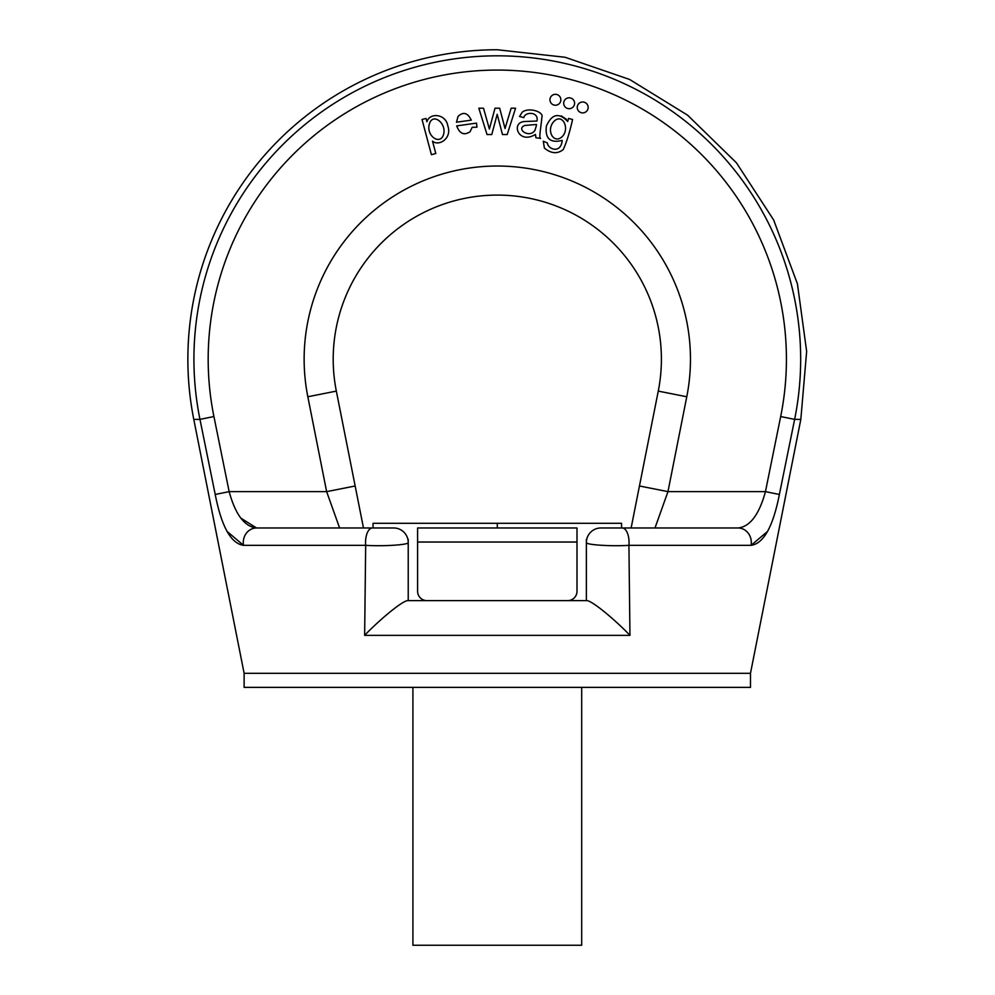 <?xml version="1.0" encoding="UTF-8"?>
<svg xmlns="http://www.w3.org/2000/svg" width="995" height="995" viewBox="0 0 995 995"><rect width="100%" height="100%" fill="white"/><g stroke="black" fill="none" stroke-linecap="round" stroke-linejoin="round"><path stroke-width="1.49" d="M226.997 531.367L243.539 545.335C230.964 543.568 221.524 526.604 215.218 494.465L199.958 419.38A303.363 303.363 0 0 1 497.301 55.819A303.363 303.363 0 0 1 794.632 419.38L779.383 494.465C773.065 526.641 763.625 543.593 751.063 545.335L628.927 545.335A14.539 6.865 -90 0 0 622.186 527.972L621.552 527.972L621.552 523.283L373.05 523.283L373.05 527.972L372.416 527.972L393.684 527.972A14.539 14.539 0 0 1 408.224 542.511L408.224 600.644L587.311 600.644L586.378 600.644L586.378 542.511A14.539 14.539 0 0 1 600.918 527.972L738.066 527.972C750.019 526.716 759.148 514.602 765.453 491.642L780.677 416.544A289.122 289.122 0 0 0 497.301 70.073A289.122 289.122 0 0 0 213.925 416.544L229.148 491.642C235.442 514.577 244.571 526.691 256.523 527.972L372.416 527.972L256.523 527.972L240.715 518.047M339.606 527.972L326.634 491.642L307.828 396.756A193.167 193.167 0 0 1 497.301 166.028A193.167 193.167 0 0 1 686.774 396.756L667.968 491.642L654.996 527.972L738.066 527.972A14.539 13.246 -90 0 1 751.063 545.335L767.568 531.454M256.523 527.972A14.539 13.246 -90 0 0 243.539 545.335L365.675 545.335C383.983 546.491 409.107 544.8 408.224 542.511C409.057 544.812 384.02 546.479 365.675 545.335L364.643 635.37L365.675 545.335A14.539 6.865 -90 0 1 372.416 527.972M686.774 396.756L658.267 391.11A164.1 164.1 0 0 0 497.301 195.095A164.1 164.1 0 0 0 336.335 391.11L355.153 485.983L336.335 391.11A164.1 164.1 0 0 1 497.301 195.095A164.1 164.1 0 0 1 658.267 391.11L631.128 527.972L639.449 485.983L667.968 491.642L765.453 491.642L779.383 494.465L779.781 492.525M586.378 542.511C585.495 544.8 610.619 546.491 628.927 545.335L629.959 635.37C618.542 623.218 594.562 602.211 587.311 600.644L586.378 600.644L586.378 539.327M244.123 673.317L244.123 687.383L750.479 687.383L750.479 673.317L244.123 673.317L193.776 419.38L199.958 419.38L213.925 416.544M193.776 419.38A309.445 309.445 0 0 1 497.301 49.75L565.073 57.262L629.561 79.438L687.62 115.196L736.437 162.807L773.65 219.957L797.43 283.861L806.646 351.434L800.826 419.38L794.632 419.38L780.677 416.544M355.153 485.983L363.474 527.972L355.153 485.983L326.634 491.642L229.148 491.642L215.218 494.465M497.301 527.972L497.301 523.283M412.913 687.383L412.913 945.25L581.689 945.25L581.689 687.383M408.224 539.327L408.224 600.644L407.291 600.644C400.04 602.211 376.048 623.218 364.643 635.37L629.959 635.37M582.684 101.987A5.448 5.448 0 0 0 577.237 107.435A5.448 5.448 0 0 0 582.684 112.895A5.448 5.448 0 0 0 588.144 107.435A5.448 5.448 0 0 0 582.684 101.987M569.152 97.796A5.448 5.448 0 0 0 563.705 103.244A5.448 5.448 0 0 0 569.152 108.704A5.448 5.448 0 0 0 574.6 103.244A5.448 5.448 0 0 0 569.152 97.796M555.409 94.326A5.448 5.448 0 0 0 549.961 99.786A5.448 5.448 0 0 0 555.409 105.234A5.448 5.448 0 0 0 560.857 99.786A5.448 5.448 0 0 0 555.409 94.326M429.604 123.256C425.387 135.308 439.541 145.394 443.272 135.308C447.476 124.35 433.546 112.36 429.604 123.256M435.798 153.516L431.42 154.685L422.029 119.512L426.022 118.442L426.905 121.751C429.877 112.174 446.083 113.878 447.849 126.042C452.228 138.156 438.919 146.825 432.502 141.141L435.798 153.516M458.036 116.44L456.469 122.211L471.282 120.146C467.712 112.721 463.297 111.49 458.036 116.44M470.038 131.763L472.227 127.285L476.953 127.198L476.505 123.119L456.73 125.892C459.59 133.716 464.018 135.668 470.038 131.763M491.766 134.536L487.028 134.536L478.831 108.206L483.52 108.206L489.366 129.052L495.012 108.206L499.677 108.206L505.037 128.517L511.156 108.206L515.572 108.206L507.201 134.536L502.475 134.536L497.189 114.288L491.766 134.536M536.243 126.116L536.467 124.487L524.838 125.457C515.522 129.039 529.464 138.653 534.9 130.432L536.243 126.116M535.907 137.745L535.459 134.412C518.246 144.971 510.572 122.211 524.626 121.527L536.952 121.029C539.103 111.216 524.514 111.739 523.867 117.659L519.564 116.452L522.164 112.261C528.308 106.925 544.178 111.751 541.877 117.286C540.932 127.808 538.743 138.28 540.596 138.404L535.907 137.745M554.887 120.507C545.347 128.989 553.058 143.815 561.205 137.447C570.247 130.581 563.63 113.604 554.887 120.507M544.389 148.093L543.282 141.203L547.387 142.957C547.872 149.349 560.969 154.088 562.212 140.419C550.16 143.355 544.899 138.554 546.404 125.992C551.926 113.84 559.016 112.335 567.697 121.502L568.518 118.43L572.573 119.512C569.687 132.36 566.565 142.385 563.22 149.586C557.424 154.138 551.155 153.64 544.389 148.093M566.366 119.251L561.192 115.855L566.366 119.251M408.224 542.511A14.539 14.539 0 0 0 393.684 527.972M577 542.039L577 591.266A9.378 9.378 0 0 1 567.623 600.644L426.979 600.644A9.378 9.378 0 0 1 417.601 591.266L417.601 527.972L577 527.972L577 542.039L417.601 542.039M336.335 391.11L307.828 396.756M750.479 673.317L800.826 419.38"/></g></svg>
